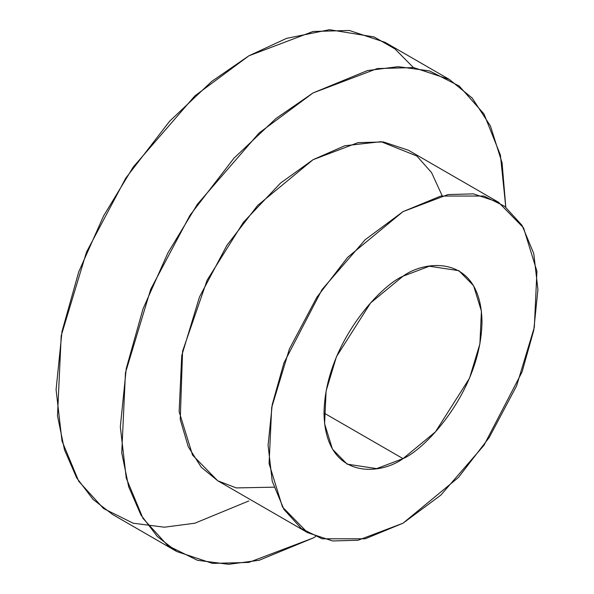 <?xml version="1.0" encoding="UTF-8"?>
<svg xmlns="http://www.w3.org/2000/svg" width="594" height="594" viewBox="0 0 594 594"><rect width="100%" height="100%" fill="white"/><g stroke="black" fill="none" stroke-linecap="round" stroke-linejoin="round"><path stroke-width="0.89" d="M248.819 500.95L194.847 523.21L164.36 527.205L133.175 523.21L103.601 508.575L78.75 481.311L62.006 441.03L56.081 389.671L62.006 331.467L78.75 271.852L103.601 215.897L133.175 167.114L194.847 95.901L248.819 55.843L286.523 38.372L329.447 29.7L374.094 36.939L394.988 48.946L413.387 67.538M313.06 538.045L248.819 562.407L212.518 563.409L176.774 551.544L157.321 536.516L140.897 514.931L128.705 486.828L121.74 452.851L125.453 372.809L150.779 289.115L189.991 215.273L233.932 158.234L276.032 118.458L313.06 92.931L377.309 68.57L413.61 67.568L449.346 79.433L472.2 98.055L490.429 125.987L502.086 162.882L505.784 207.158L500.393 155.004L483.962 113.922L459.184 86.004L429.514 70.916L398.136 66.669L367.419 70.582L313.06 92.931L259.095 132.989L197.416 204.21L167.85 252.992L142.998 308.939L126.255 368.555L120.322 426.767L126.255 478.125L142.998 518.406L167.85 545.663L197.416 560.298L228.601 564.3L259.095 560.298L313.06 538.045L315.607 536.56L313.06 538.045M449.346 79.433L385.098 42.345L349.361 30.472L313.06 31.475L248.819 55.843L211.791 81.363L169.691 121.146L125.742 178.178L86.531 252.019L61.204 335.714L57.492 415.763L64.456 449.74L76.648 477.843L93.072 499.42L112.533 514.449L176.774 551.544M273.901 487.177L236.263 487.912L217.805 480.813L201.284 467.263L188.261 446.733L180.242 419.542L182.573 351.24L207.128 280.182L243.369 222.334L280.583 183.026L313.06 159.697L344.758 145.76L381.081 141.676L416.832 156.014L431.526 172.542L442.166 195.723M403.007 523.21L358.034 540.258L332.625 540.963L307.603 532.655L282.492 507.031L269.082 463.572L271.681 407.543L289.412 348.953L316.854 297.267L347.616 257.343L403.007 211.627L447.98 194.572L473.388 193.874L498.403 202.175L523.522 227.806L536.931 271.265L534.333 327.294L516.602 385.877L489.159 437.57L458.397 477.494L403.007 523.21L440.785 495.166L483.954 445.314L522.052 372L533.768 330.271L537.919 289.523L533.768 253.571L522.052 225.378L504.655 206.296L483.954 196.05L440.785 196.05L403.007 211.627L365.228 239.672L322.059 289.523L283.962 362.837L272.238 404.566L268.087 445.314L272.238 481.259L283.962 509.459L301.358 528.541L322.059 538.788L365.228 538.788L403.007 523.21M498.403 202.175L408.464 150.252L383.442 141.944L358.034 142.642L313.06 159.697L257.67 205.413L226.908 245.337L199.465 297.022L181.734 355.613L179.136 411.642L192.545 455.101L217.664 480.724L307.603 532.655M403.007 458.627C379.9 475.631 325.096 479.907 324.012 413.023C325.096 344.891 379.9 285.877 403.007 276.21C426.113 259.199 480.917 254.923 481.994 321.814C480.917 389.946 426.113 448.953 403.007 458.627L435.432 431.868L469.512 378.23L479.893 343.926L481.415 311.122L473.567 285.677L458.858 270.671L429.336 266.223L403.007 276.21L370.574 302.97L336.494 356.608L326.113 390.911L324.591 423.715L332.447 449.161L347.148 464.159L376.678 468.614L403.007 458.627L324.012 413.023L403.007 458.627"/></g></svg>
